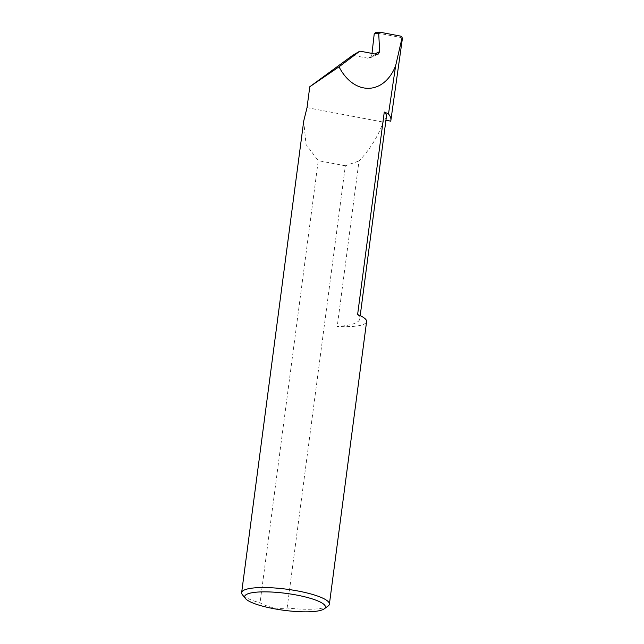 <?xml version="1.0" encoding="UTF-8"?>
<svg xmlns="http://www.w3.org/2000/svg" width="644" height="644" viewBox="0 0 644 644"><rect width="100%" height="100%" fill="white"/><g stroke="black" fill="none" stroke-linecap="round" stroke-linejoin="round"><path stroke-width="0.48" stroke-dasharray="3.22 2.42" d="M357.613 314.538A69.158 14.498 7.5 0 1 359.779 318.877A69.158 14.498 7.5 0 1 356.913 322.306A69.158 14.498 7.5 0 1 337.223 326.476A44.259 9.274 -172.5 0 0 364.762 323.795A44.259 9.274 -172.5 0 0 366.597 321.598M386.44 116.371A69.158 14.498 7.5 0 1 383.574 119.8L383.277 122.094C377.907 136.673 369.825 149.641 359.014 160.976L337.223 326.476M328.11 606.02A44.259 9.274 7.5 0 1 327.563 606.382A44.259 9.274 7.5 0 1 287.135 607.96C277.669 609.264 268.637 607.55 260.039 602.824A44.259 9.274 7.5 0 1 242.402 594.734M376.37 54.249L367.949 58.21L369.938 57.96L371.773 55.352L374.768 53.951M303.727 121.008L306.053 144.522L318.257 160.638L260.039 602.824M287.135 607.96L345.353 165.774L359.014 160.976M390.691 121.153L402.363 38.729M367.949 58.21L352.703 55.32M371.999 53.42L371.773 55.352M375.355 32.699L380.008 32.216M400.946 36.185L401.067 37.521L375.75 32.715M401.067 37.521L402.226 39.131M385.925 120.251L383.574 119.8M307.027 107.637L383.277 122.094M345.353 165.774L318.257 160.638M359.779 318.877L360.197 315.665M378.261 54.056L369.938 57.96"/><path stroke-width="0.97" d="M245.396 598.461A40.717 8.533 -172.5 0 0 282.99 610.174A40.717 8.533 -172.5 0 0 323.747 609.176A40.717 8.533 -172.5 0 0 324.254 608.846A40.717 8.533 -172.5 0 0 295.733 594.887A40.717 8.533 -172.5 0 0 246.378 594.509A40.717 8.533 -172.5 0 0 245.396 598.461L242.402 594.734A44.259 9.274 7.5 0 1 241.637 592.633A44.259 9.274 7.5 0 1 243.464 590.435A44.259 9.274 7.5 0 1 292.481 590.049A44.259 9.274 7.5 0 1 329.39 604.185L366.597 321.598A44.259 9.274 -172.5 0 0 357.613 314.538L384.275 112.032A69.158 14.498 7.5 0 1 386.44 116.371L360.197 315.665M374.768 53.951L379.63 51.665L378.261 54.056L376.37 54.249L359.867 51.126L352.703 55.32L309.78 86.755L339.026 66.815C354.079 95.924 383.904 95.384 395.633 65.785L388.493 113.996A125.097 26.227 7.5 0 1 390.884 120.299A125.097 26.227 7.5 0 1 390.691 121.153L385.925 120.251M309.78 86.755L307.027 107.637L303.727 121.008L241.637 592.633M329.39 604.185A44.259 9.274 7.5 0 1 328.11 606.02L324.254 608.846M384.275 112.032A44.259 9.274 7.5 0 1 388.493 113.996M402.226 39.131L401.928 36.853L400.946 36.185L380.008 32.216L375.355 32.699M395.633 65.785L402.089 37.706M339.026 66.815L359.867 51.126M379.63 51.665L378.72 33.335L374.228 33.858L371.999 53.42M374.228 33.858L375.75 32.715M380.008 32.216L378.72 33.335M390.884 120.299L402.363 38.729L401.928 36.853"/></g></svg>
